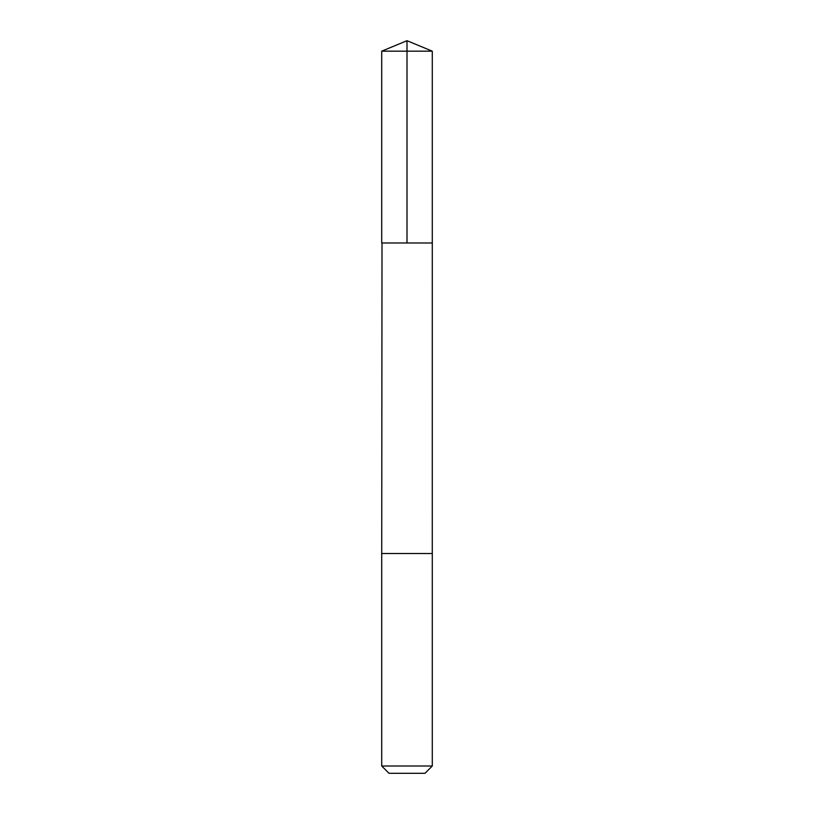 <?xml version="1.0" encoding="UTF-8"?>
<svg xmlns="http://www.w3.org/2000/svg" width="814" height="814" viewBox="0 0 814 814"><rect width="100%" height="100%" fill="white"/><g stroke="black" fill="none" stroke-linecap="round" stroke-linejoin="round"><path stroke-width="1.22" d="M382.01 242.979L432.285 242.979L432.285 51.17L381.715 51.17L381.715 242.979L432.285 242.979L432.275 553.52L381.725 553.52L382.01 242.979M432.285 553.52L381.715 553.52L381.715 766.005L432.285 766.005L432.285 553.52M432.285 766.005L424.989 773.3L389.011 773.3L381.715 766.005M407 242.979L407 40.7L381.715 51.17M407 40.7L432.285 51.17"/></g></svg>
